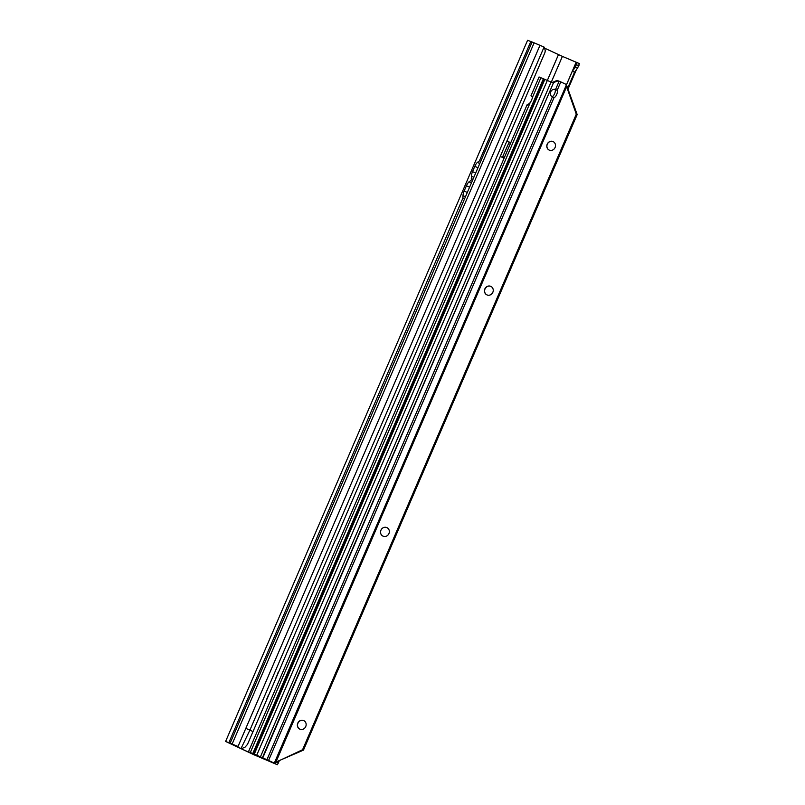 <?xml version="1.0" encoding="UTF-8"?>
<svg xmlns="http://www.w3.org/2000/svg" width="805" height="805" viewBox="0 0 805 805"><rect width="100%" height="100%" fill="white"/><g stroke="black" fill="none" stroke-linecap="round" stroke-linejoin="round"><path stroke-width="1.21" d="M476.147 212.5A6.973 2.767 -67 0 1 474.054 217.37M351.463 502.018A6.973 2.767 -67 0 1 349.37 506.878M278.087 672.406A6.973 2.767 -67 0 1 275.984 677.277M268.337 695.027A6.973 2.767 -67 0 1 266.244 699.887M228.831 742.723L462.915 198.07L464.596 198.775L462.915 198.05L462.996 195.685A6.571 2.606 -67 0 1 464.133 191.097L466.407 185.814A6.571 2.606 -67 0 1 468.943 181.88L471.006 180.411L471.71 178.791L471.368 176.235A6.571 2.606 -67 0 1 472.515 171.646L474.789 166.363A6.571 2.606 -67 0 1 477.315 162.429L479.377 160.96L530.807 41.548L527.597 40.25L225.621 741.425L238.028 746.466L245.817 728.374L249.892 730.145L544.079 47.072L532.115 41.991L230.15 743.166M279.426 760.494L277.393 764.75L254.39 754.949L225.621 741.425M277.393 764.75L256.473 755.825L228.127 742.522L238.028 746.466M532.075 42.091L530.807 41.548M507.019 140.825L508.971 141.74L508.941 142.636L502.38 157.408M500.297 156.422L504.091 158.203M508.971 141.74L507.049 140.744M551.294 82.17L562.403 56.39L544.844 48.27M567.787 87.916L574.569 72.158L577.708 67.882L575.152 67.529L572.335 71.202L575.132 72.49M572.898 71.514L572.264 71.263L566.448 84.756L577.175 114.572L303.465 750.129L275.481 762.214M572.335 71.202L566.458 84.847M562.403 56.39L579.379 63.585L577.708 67.882M242.315 748.338L245.032 747.181L247.497 744.394L544.935 52.556A4.931 2.707 112.8 0 0 545.126 49.9L544.079 47.072M252.669 731.413L249.892 730.145L241.319 747.895M275.169 763.784L276.598 761.802L278.681 762.989M575.152 67.529L577.135 62.609M576.712 64.953L578.996 65.668M471.287 178.609L472.978 179.324L471.287 178.599M549.201 150.092A4.679 4.297 115.1 0 1 553.075 141.579A4.679 4.297 115.1 0 1 553.176 141.62M486.864 294.851A4.679 4.297 115.1 0 1 490.728 286.339A4.679 4.297 115.1 0 1 490.839 286.379M382.959 536.12A4.679 4.297 115.1 0 1 386.823 527.597A4.679 4.297 115.1 0 1 386.933 527.647M299.802 729.109A4.679 4.297 -64.9 0 0 305.709 726.623A4.679 4.297 -64.9 0 0 303.646 720.576A4.679 4.297 -64.9 0 0 299.802 729.109A4.679 4.297 115.1 0 1 303.696 720.606A4.679 4.297 115.1 0 1 303.807 720.656M549.312 150.143A4.679 4.297 -64.9 0 0 553.146 141.61A4.679 4.297 -64.9 0 0 547.239 144.095A4.679 4.297 -64.9 0 0 549.312 150.143M486.965 294.902A4.679 4.297 -64.9 0 0 490.809 286.369A4.679 4.297 -64.9 0 0 484.892 288.854A4.679 4.297 -64.9 0 0 486.965 294.902M383.059 536.16A4.679 4.297 -64.9 0 0 386.903 527.627A4.679 4.297 -64.9 0 0 380.996 530.113A4.679 4.297 -64.9 0 0 383.059 536.16M560.189 81.627L558.288 80.882L560.803 81.899L557.171 90.321L555.571 89.466A4.106 3.814 111.3 0 0 552.341 96.982L554.031 97.606A4.106 1.63 113 0 0 556.708 94.477A4.106 1.63 113 0 0 557.171 90.321L555.128 89.446L555.309 90.09A4.106 1.63 113 0 1 554.363 94.175A4.106 1.63 113 0 1 551.948 96.731L554.031 97.606L268.568 760.453L273.801 762.909A4.931 1.952 -67 0 0 273.831 762.919L271.748 762.043A4.931 1.952 -67 0 1 271.728 762.033L273.801 762.909M526.993 105.455L530.143 102.708L250.305 752.504L256.715 755.221L256.473 755.825M530.143 102.708A1.64 1.509 -64.9 0 0 530.696 102.004L532.346 98.17A1.64 1.509 -64.9 0 0 532.487 97.284L530.958 95.825L539.068 76.978L543.375 78.769L252.77 753.55M271.778 762.053A4.931 1.952 -67 0 1 271.748 762.043L250.768 752.745M268.568 760.453L256.715 755.221L547.32 80.44L552.944 82.925A1.64 0.906 112.8 0 0 552.955 82.935A1.64 0.906 112.8 0 0 553.005 82.945L552.864 82.885M577.175 114.572L576.289 114.159L302.579 749.717L274.364 762.969A4.931 1.952 -67 0 1 273.831 762.919M560.803 81.899L566.036 84.354A4.931 1.952 -67 0 1 566.448 84.756L274.183 763.382M262.4 757.736L553.558 82.633L552.713 82.311L555.39 81.134A4.931 4.578 -68.7 0 1 558.288 80.882M555.571 89.466L559.133 81.214A4.931 4.578 111.3 0 0 556.235 81.466L555.39 81.134M262.752 757.897L553.558 82.633L556.235 81.466M553.538 82.663L552.713 82.311M551.113 82.15L552.643 82.311M543.375 78.769L547.32 80.44M250.305 752.504L248.463 751.759L250.043 752.534A4.931 1.56 -67 0 1 250.043 752.534L252.196 753.44A4.931 1.56 113 0 0 252.217 753.45A4.931 1.56 113 0 0 252.529 753.49M250.093 752.544A4.931 1.56 -67 0 1 250.073 752.534L250.768 752.756M566.79 86.316L276.095 761.681L276.98 762.094M576.289 114.159L566.7 86.92L567.585 87.332M302.579 749.717L303.465 750.129M543.888 78.991L253.283 753.772M544.583 79.282L253.978 754.064L544.583 79.282M558.449 54.66L547.34 80.45M575.132 72.47L568.099 88.802M576.159 62.216L572.264 71.263M260.428 757.555L260.669 757.012M534.138 42.816L232.162 743.981M245.817 728.374L539.994 45.291M508.941 142.636L510.511 143.3M502.833 156.804L504.403 157.468M471.368 176.235L473.853 177.281M472.515 171.646L475.705 172.995M474.789 166.363L477.979 167.712M477.315 162.429L479.8 163.475M462.996 195.685L465.481 196.742M464.133 191.097L467.323 192.445M466.407 185.814L469.597 187.173M468.943 181.88L471.428 182.926M540.91 77.723L532.487 97.284M551.033 82.05L260.428 756.841M552.341 96.982L266.918 759.719M544.854 79.393L254.249 754.174M576.4 69.673L568.119 88.862M248.463 751.759L527.164 104.64"/></g></svg>
